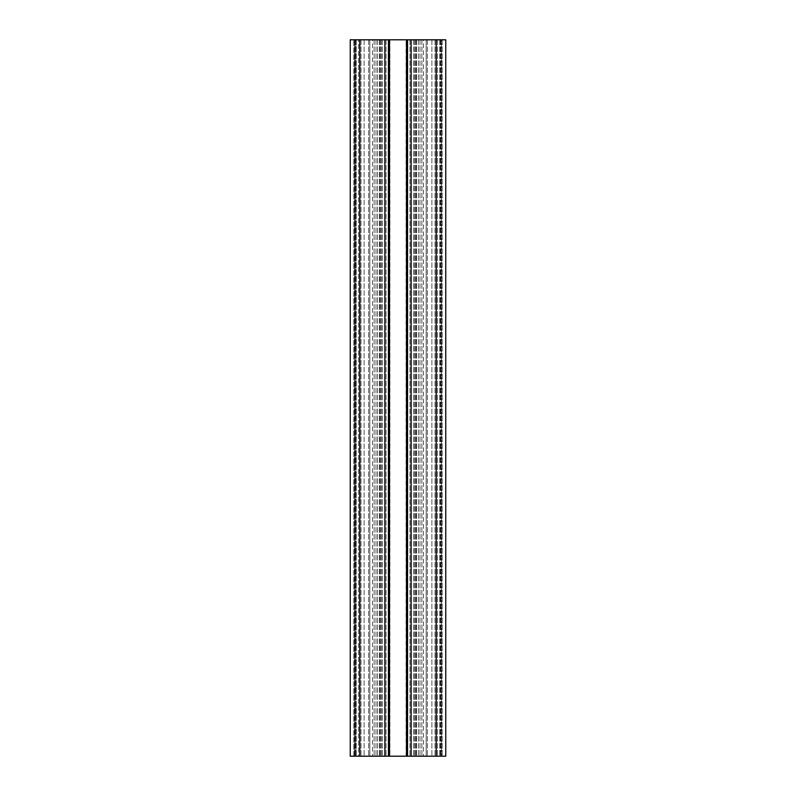 <?xml version="1.0" encoding="UTF-8"?>
<svg xmlns="http://www.w3.org/2000/svg" width="796" height="796" viewBox="0 0 796 796"><rect width="100%" height="100%" fill="white"/><g stroke="black" fill="none" stroke-linecap="round" stroke-linejoin="round"><path stroke-width="0.6" stroke-dasharray="3.98 2.98" d="M426.178 756.2L426.178 39.8L426.178 756.2L441.462 756.2L426.178 756.2L427.372 756.2L426.178 756.2L426.178 39.8L441.462 39.8L441.462 756.2L427.372 756.2L441.462 756.2L441.462 39.8L427.372 39.8L441.462 39.8L441.462 756.2L441.462 39.8L426.178 39.8L426.178 756.2M355.732 756.2L369.822 756.2L354.538 756.2L368.628 756.2L355.732 756.2L355.732 39.8L354.538 39.8L354.538 756.2L354.538 39.8L369.822 39.8L369.822 756.2L369.822 39.8L368.628 39.8L369.822 39.8L369.822 756.2L368.628 756.2L369.822 756.2L369.822 39.8L354.538 39.8L354.538 756.2L354.538 39.8L355.732 39.8L355.732 756.2M406.119 39.8L389.881 39.8L406.119 39.8L406.119 756.2L389.881 756.2L406.119 756.2M358.598 39.8L353.822 39.8L358.598 39.8L358.598 756.2L360.986 756.2L350.24 756.2L353.822 756.2L350.24 756.2L350.24 39.8L445.76 39.8L431.89 39.8L445.76 39.8L445.76 756.2L353.822 756.2L358.598 756.2L358.598 39.8M423.452 39.8L431.89 39.8L419.999 39.8L423.452 39.8L423.452 756.2L423.452 39.8M416.507 39.8L419.999 39.8L416.507 39.8L416.507 756.2L416.507 39.8M359.792 39.8L355.016 39.8L364.11 39.8L359.792 39.8L359.792 756.2M372.548 39.8L364.11 39.8L376.001 39.8L372.548 39.8L372.548 756.2L372.548 39.8M379.493 39.8L376.001 39.8L379.493 39.8L379.493 756.2L379.493 39.8M388.448 39.8L388.448 756.2M381.284 39.8L381.284 756.2L381.284 39.8M374.12 39.8L374.12 756.2L374.12 39.8M421.88 39.8L421.88 756.2L421.88 39.8M414.716 39.8L414.716 756.2L414.716 39.8M407.552 39.8L407.552 756.2M435.014 39.8L435.014 756.2L435.014 39.8M440.984 39.8L440.984 756.2L440.984 39.8M350.24 39.8L350.24 756.2M360.986 39.8L360.986 756.2L360.986 39.8M355.016 39.8L355.016 756.2L355.016 39.8M427.372 39.8L427.372 756.2L427.372 39.8M440.268 39.8L440.268 756.2L440.268 39.8M436.208 39.8L436.208 756.2M368.628 39.8L368.628 756.2L368.628 39.8M353.822 756.2L353.822 39.8L353.822 756.2M386.06 39.8L386.06 756.2L386.06 39.8M382.478 39.8L382.478 756.2L382.478 39.8M380.09 39.8L380.09 756.2L380.09 39.8M377.612 39.8L377.612 756.2L377.612 39.8M381.065 39.8L381.065 756.2L381.065 39.8M414.935 39.8L414.935 756.2L414.935 39.8M418.388 39.8L418.388 756.2L418.388 39.8M415.91 39.8L415.91 756.2L415.91 39.8M413.522 39.8L413.522 756.2L413.522 39.8M409.94 39.8L409.94 756.2L409.94 39.8M442.178 39.8L442.178 756.2L442.178 39.8M437.402 39.8L437.402 756.2L437.402 39.8M439.79 39.8L439.79 756.2L439.79 39.8M431.89 39.8L431.89 756.2L431.89 39.8M419.999 39.8L419.999 756.2L419.999 39.8M411.134 39.8L411.134 756.2M406.497 39.8L406.497 756.2M389.503 39.8L389.503 756.2M384.866 39.8L384.866 756.2M356.21 39.8L356.21 756.2L356.21 39.8M364.11 39.8L364.11 756.2L364.11 39.8M376.001 39.8L376.001 756.2L376.001 39.8M389.881 39.8L389.881 756.2"/><path stroke-width="1.19" d="M359.792 39.8L350.24 39.8L350.24 756.2L445.76 756.2L445.76 39.8L359.792 39.8L359.792 756.2M388.448 39.8L388.448 756.2M407.552 39.8L407.552 756.2M445.76 39.8L445.76 756.2L445.76 39.8M350.24 39.8L350.24 756.2M384.866 39.8L384.866 756.2M389.503 39.8L389.503 756.2M406.497 39.8L406.497 756.2M411.134 39.8L411.134 756.2M436.208 39.8L436.208 756.2"/></g></svg>
